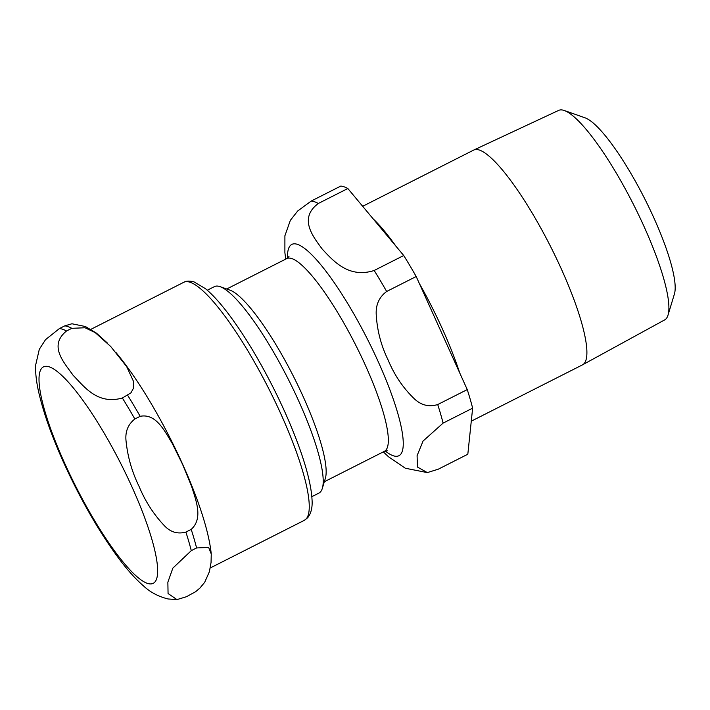 <?xml version="1.0" encoding="UTF-8"?>
<svg xmlns="http://www.w3.org/2000/svg" width="710" height="710" viewBox="0 0 710 710"><rect width="100%" height="100%" fill="white"/><g stroke="black" fill="none" stroke-linecap="round" stroke-linejoin="round"><path stroke-width="1.06" d="M107.707 343.32L96.4 333.114L85.431 326.529L71.959 323.769L64.725 325.881L59.418 328.57L45.511 339.664L39.298 349.32L35.5 365.783M196.59 547.951L208.66 547.428L211.252 553.977L211.056 562.444L209.388 571.727L204.666 582.342L199.874 588.128L195.578 591.723L186.464 596.719L176.968 599.595L168.066 593.533L167.862 582.191L172.849 568.124L191.283 550.64L196.59 547.951A149.49 31.116 -116.9 0 0 191.203 529.394L185.887 532.083C177.606 534.328 170.373 532.136 164.196 525.506C153.564 514.226 145.177 501.171 139.045 486.341C131.998 471.972 127.667 456.858 126.052 441.008C125.049 431.76 127.977 424.42 134.838 419.006L140.145 416.317C156.049 413.176 164.525 430.943 171.935 442.827L182.55 464.313L191.673 486.545C195.756 500.106 203.495 518.256 191.203 529.394M71.808 328.322L85.014 327.754L95.175 332.582L110.742 346.533L126.673 366.608L133.391 381.163L133.285 388.565L130.959 392.834L122.368 398.008C97.093 405.135 83.842 386.071 73.112 375.306C64.85 363.289 47.872 346.116 66.492 331.011L71.808 328.322A149.49 31.116 -116.9 0 0 64.725 325.881M211.252 553.977C208.349 525.435 192.392 482.986 172.734 443.359A133.409 27.77 -116.9 0 0 167.951 433.916A133.409 27.77 -116.9 0 0 161.569 421.882M471.28 421.172L582.431 364.887A120.38 25.063 -116.9 0 0 582.582 364.807L664.711 319.873A117.398 24.442 -116.9 0 0 667.995 315.196L674.402 294.038A101.042 21.034 -116.9 0 0 644.565 198.48A101.042 21.034 -116.9 0 0 585.191 117.878A101.042 21.034 -116.9 0 0 585.102 117.851M374.188 270.483C348.388 278.773 332.901 260.384 322.269 249.13C313.385 236.98 298.111 218.485 318.32 203.477L347.847 188.523L403.724 255.52L374.188 270.483A149.49 31.116 -116.9 0 1 386.657 291.473L416.193 276.518L467.251 389.595L437.715 404.549C428.787 407.256 420.861 405.206 413.912 398.39C402.872 387.651 394.307 374.907 388.201 360.165C381.19 345.877 377.214 330.807 376.247 314.965C375.599 304.963 379.069 297.135 386.657 291.473M438.292 469.186L427.331 472.594L417.445 467.038L417.089 455.66L423.062 441.052L443.102 423.107L472.638 408.152L467.819 454.231L438.292 469.186M347.847 188.523A149.49 31.116 -116.9 0 0 340.773 186.082L311.237 201.036L297.685 211.003L290.355 220.331L284.887 235.853M472.638 408.152A149.49 31.116 -116.9 0 0 467.251 389.595M416.193 276.518A149.49 31.116 -116.9 0 0 403.724 255.52M311.832 496.689L318.941 493.086A115.712 24.087 -116.9 0 0 322.313 488.409L325.322 478.469A108.026 22.489 -116.9 0 0 293.425 376.3A108.026 22.489 -116.9 0 0 229.951 290.133A108.026 22.489 -116.9 0 0 229.854 290.106M322.313 488.409A115.712 24.087 -116.9 0 0 288.154 378.98A115.712 24.087 -116.9 0 0 220.153 286.68A115.712 24.087 -116.9 0 0 220.056 286.645A115.712 24.087 -116.9 0 0 214.385 286.636L207.284 290.23M667.995 315.196A117.398 24.442 -116.9 0 0 633.329 204.169A117.398 24.442 -116.9 0 0 564.343 110.52A117.398 24.442 -116.9 0 0 564.246 110.485A117.398 24.442 -116.9 0 0 558.628 110.405L473.81 150.023A120.38 25.063 -116.9 0 0 473.659 150.094L362.677 206.299M582.582 364.807A120.38 25.063 -116.9 0 0 555.841 257.206A120.38 25.063 -116.9 0 0 479.561 150.112A120.38 25.063 -116.9 0 0 473.81 150.023M140.145 416.317A149.49 31.116 -116.9 0 0 127.676 395.319M134.838 419.006A149.49 31.116 -116.9 0 0 122.368 398.008M191.283 550.64A149.49 31.116 -116.9 0 0 185.887 532.083M49.478 366.928A121.286 25.249 -116.9 0 0 64.805 463.55A121.286 25.249 -116.9 0 0 147.174 583.292A121.286 25.249 -116.9 0 0 131.856 486.661A121.286 25.249 -116.9 0 0 49.478 366.928M66.492 331.011A149.49 31.116 -116.9 0 0 59.418 328.57M190.298 282.323A133.409 27.77 -116.9 0 0 183.757 282.305C186.055 280.849 189.499 280.716 194.061 281.905L205.385 288.633C212.485 294.464 220.366 303.152 229.037 314.69C243.494 334.046 257.757 357.45 271.841 384.891C283.343 407.469 292.742 429.053 300.046 449.616C307.306 470.18 311.291 486.732 312.01 499.29C312.64 507.091 311.202 513.232 307.696 517.714L304.306 520.341A133.409 27.77 -116.9 0 0 275.027 401.407A133.409 27.77 -116.9 0 0 190.298 282.323M443.102 423.107A149.49 31.116 -116.9 0 0 437.715 404.549M318.32 203.477A149.49 31.116 -116.9 0 0 311.237 201.036M385.202 451.001A118.392 24.646 -116.9 0 0 378.057 361.301A118.392 24.646 -116.9 0 0 297.65 244.417A118.392 24.646 -116.9 0 0 287.523 258.12M288.979 256.505L286.707 258.617A108.026 22.489 63.1 0 1 292.005 258.626A108.026 22.489 63.1 0 1 360.618 355.053A108.026 22.489 63.1 0 1 384.323 451.365L387.367 450.788M459.645 372.759A120.38 25.063 -116.9 0 0 442.499 329.138A120.38 25.063 -116.9 0 0 419.317 283.432M395.772 245.98A120.38 25.063 -116.9 0 0 373.14 218.849M115.943 352.471C133.249 373.353 150.582 400.502 167.951 433.916M35.509 365.171C35.411 374.117 36.654 383.861 39.227 394.378C44.047 414.427 52.203 437.191 63.714 462.689C80.381 499.236 98.548 530.894 118.206 557.669C126.868 569.393 135.37 578.863 143.695 586.087C150.192 592.211 158.312 596.506 168.048 598.965L176.985 599.595M183.757 282.305L90.871 329.342M304.306 520.341L210.249 567.973M284.905 235.658L284.887 252.627L285.713 259.123M383.32 451.871L388.53 456.787L405.339 468.236L427.322 472.603M286.707 258.617L226.721 288.997M384.323 451.365L324.328 481.744M229.951 290.133L220.153 286.68M585.191 117.878L564.343 110.52"/></g></svg>
